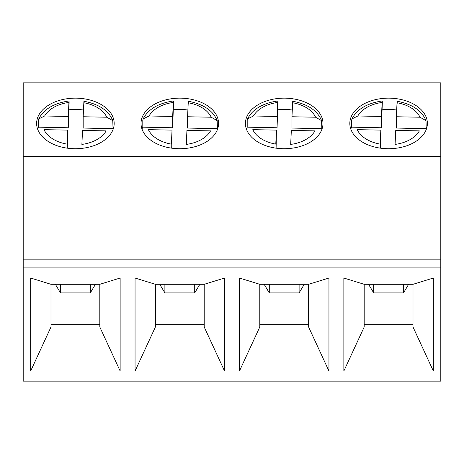 <?xml version="1.0" encoding="UTF-8"?>
<svg xmlns="http://www.w3.org/2000/svg" width="464" height="464" viewBox="0 0 464 464"><rect width="100%" height="100%" fill="white"/><g stroke="black" fill="none" stroke-linecap="round" stroke-linejoin="round"><path stroke-width="0.7" d="M23.2 156.507L440.8 156.507L440.8 82.859L23.2 82.859L23.2 381.141L440.8 381.141L440.8 267.914L23.2 267.914M135.059 278.029L224.541 278.029L224.541 371.026L135.059 371.026L135.059 278.029L155.394 284.304L155.394 326.987L204.206 326.987L204.206 284.304L155.394 284.304M343.859 278.029L433.341 278.029L433.341 371.026L343.859 371.026L343.859 278.029L364.194 284.304L364.194 326.987L413.006 326.987L413.006 284.304L364.194 284.304M239.459 278.029L328.941 278.029L328.941 371.026L239.459 371.026L239.459 278.029L259.794 284.304L259.794 326.987L308.606 326.987L308.606 284.304L259.794 284.304M30.659 278.029L120.141 278.029L120.141 371.026L30.659 371.026L30.659 278.029L50.994 284.304L50.994 326.987L99.806 326.987L99.806 284.304L50.994 284.304M141.021 123.436A38.779 25.288 180 0 1 179.8 98.148A38.779 25.288 180 0 1 218.579 123.436A38.779 25.288 180 0 1 179.8 148.724A38.779 25.288 180 0 1 141.021 123.436M349.821 123.436A38.779 25.288 180 0 1 388.6 98.148A38.779 25.288 180 0 1 427.379 123.436A38.779 25.288 180 0 1 388.6 148.724A38.779 25.288 180 0 1 349.821 123.436M245.421 123.436A38.779 25.288 180 0 1 284.2 98.148A38.779 25.288 180 0 1 322.979 123.436A38.779 25.288 180 0 1 284.2 148.724A38.779 25.288 180 0 1 245.421 123.436M36.621 123.436A38.779 25.288 180 0 1 75.4 98.148A38.779 25.288 180 0 1 114.179 123.436A38.779 25.288 180 0 1 75.4 148.724A38.779 25.288 180 0 1 36.621 123.436M440.8 156.507L440.8 259.167L23.2 259.167M440.8 259.167L440.8 267.914M343.859 371.026L364.194 326.987M433.341 278.029L413.006 284.304M413.006 326.987L433.341 371.026M239.459 371.026L259.794 326.987M328.941 278.029L308.606 284.304M308.606 326.987L328.941 371.026M135.059 371.026L155.394 326.987M224.541 278.029L204.206 284.304M204.206 326.987L224.541 371.026M30.659 371.026L50.994 326.987M120.141 278.029L99.806 284.304M99.806 326.987L120.141 371.026M413.006 324.661L364.194 324.661M350.801 129.091A38.779 25.288 180 0 1 351.602 127.171L351.602 120.391L351.979 118.906L357.837 115.988L381.466 116.458L382.121 102.457C382.232 100.415 382.29 100.601 382.307 103.002L381.466 127.768L381.466 116.458M396.691 110.009A38.779 25.288 -0 0 0 382.307 109.788M396.372 116.754L396.372 128.064L426.236 128.656L425.981 120.646L420.001 117.224A32.811 21.396 -0 0 0 397.027 102.753L396.372 116.754L420.001 117.224M426.236 128.656A38.779 25.288 180 0 1 426.399 129.091M380.828 130.117L380.173 144.118A32.811 21.396 -0 0 1 357.199 129.647L380.828 130.117L380.509 148.167M419.363 130.883L395.734 130.413L395.079 144.414A32.811 21.396 -0 0 0 419.363 130.883M351.602 127.171L381.466 127.768M357.837 115.988A32.811 21.396 -0 0 1 382.121 102.457C382.232 100.415 382.29 100.601 382.307 103.002M397.213 103.298C397.201 100.891 397.138 100.711 397.027 102.753M373.688 284.304L373.688 292.917L403.512 292.917L403.512 284.304M408.639 284.304L403.512 292.917M368.561 284.304L373.688 292.917M308.606 324.661L259.794 324.661M246.401 129.091A38.779 25.288 180 0 1 247.202 127.171L247.202 120.391L247.579 118.906L253.437 115.988L277.066 116.458L277.721 102.457C277.832 100.415 277.89 100.601 277.907 103.002L277.066 127.768L277.066 116.458M292.291 110.009A38.779 25.288 -0 0 0 277.907 109.788M291.972 116.754L291.972 128.064L321.836 128.656L321.581 120.646L315.601 117.224A32.811 21.396 -0 0 0 292.627 102.753L291.972 116.754L315.601 117.224M321.836 128.656A38.779 25.288 180 0 1 321.999 129.091M276.428 130.117L275.773 144.118A32.811 21.396 -0 0 1 252.799 129.647L276.428 130.117L276.109 148.167M314.963 130.883L291.334 130.413L290.679 144.414A32.811 21.396 -0 0 0 314.963 130.883M247.202 127.171L277.066 127.768M253.437 115.988A32.811 21.396 -0 0 1 277.721 102.457C277.832 100.415 277.89 100.601 277.907 103.002M292.813 103.298C292.801 100.891 292.738 100.711 292.627 102.753M269.288 284.304L269.288 292.917L299.112 292.917L299.112 284.304M304.239 284.304L299.112 292.917M264.161 284.304L269.288 292.917M204.206 324.661L155.394 324.661M142.001 129.091A38.779 25.288 180 0 1 142.802 127.171L142.802 120.391L143.179 118.906L149.037 115.988L172.666 116.458L173.321 102.457C173.432 100.415 173.49 100.601 173.507 103.002L172.666 127.768L172.666 116.458M187.891 110.009A38.779 25.288 -0 0 0 173.507 109.788M187.572 116.754L187.572 128.064L217.436 128.656L217.181 120.646L211.201 117.224A32.811 21.396 -0 0 0 188.227 102.753L187.572 116.754L211.201 117.224M217.436 128.656A38.779 25.288 180 0 1 217.599 129.091M172.028 130.117L171.373 144.118A32.811 21.396 -0 0 1 148.399 129.647L172.028 130.117L171.709 148.167M210.563 130.883L186.934 130.413L186.279 144.414A32.811 21.396 -0 0 0 210.563 130.883M142.802 127.171L172.666 127.768M149.037 115.988A32.811 21.396 -0 0 1 173.321 102.457C173.432 100.415 173.49 100.601 173.507 103.002M188.413 103.298C188.401 100.891 188.338 100.711 188.227 102.753M164.888 284.304L164.888 292.917L194.712 292.917L194.712 284.304M199.839 284.304L194.712 292.917M159.761 284.304L164.888 292.917M99.806 324.661L50.994 324.661M37.601 129.091A38.779 25.288 180 0 1 38.402 127.171L38.402 120.391L38.779 118.906L44.637 115.988L68.266 116.458L68.921 102.457C69.032 100.415 69.09 100.601 69.107 103.002L68.266 127.768L68.266 116.458M83.491 110.009A38.779 25.288 -0 0 0 69.107 109.788M83.172 116.754L83.172 128.064L113.036 128.656L112.781 120.646L106.801 117.224A32.811 21.396 -0 0 0 83.827 102.753L83.172 116.754L106.801 117.224M113.036 128.656A38.779 25.288 180 0 1 113.199 129.091M67.628 130.117L66.973 144.118A32.811 21.396 -0 0 1 43.999 129.647L67.628 130.117L67.309 148.167M106.163 130.883L82.534 130.413L81.879 144.414A32.811 21.396 -0 0 0 106.163 130.883M38.402 127.171L68.266 127.768M44.637 115.988A32.811 21.396 -0 0 1 68.921 102.457C69.032 100.415 69.09 100.601 69.107 103.002M84.013 103.298C84.001 100.891 83.938 100.711 83.827 102.753M60.488 284.304L60.488 292.917L90.312 292.917L90.312 284.304M95.439 284.304L90.312 292.917M55.361 284.304L60.488 292.917M382.232 100.955C367.088 103.205 356.996 109.185 351.95 118.894M397.161 101.256C412.258 104.162 421.869 110.623 426.004 120.64M277.832 100.955C262.688 103.205 252.596 109.185 247.55 118.894M292.761 101.256C307.858 104.162 317.469 110.623 321.604 120.64M173.432 100.955C158.288 103.205 148.196 109.185 143.15 118.894M188.361 101.256C203.458 104.162 213.069 110.623 217.204 120.64M69.032 100.955C53.888 103.205 43.796 109.185 38.75 118.894M83.961 101.256C99.058 104.162 108.669 110.623 112.804 120.64"/></g></svg>
